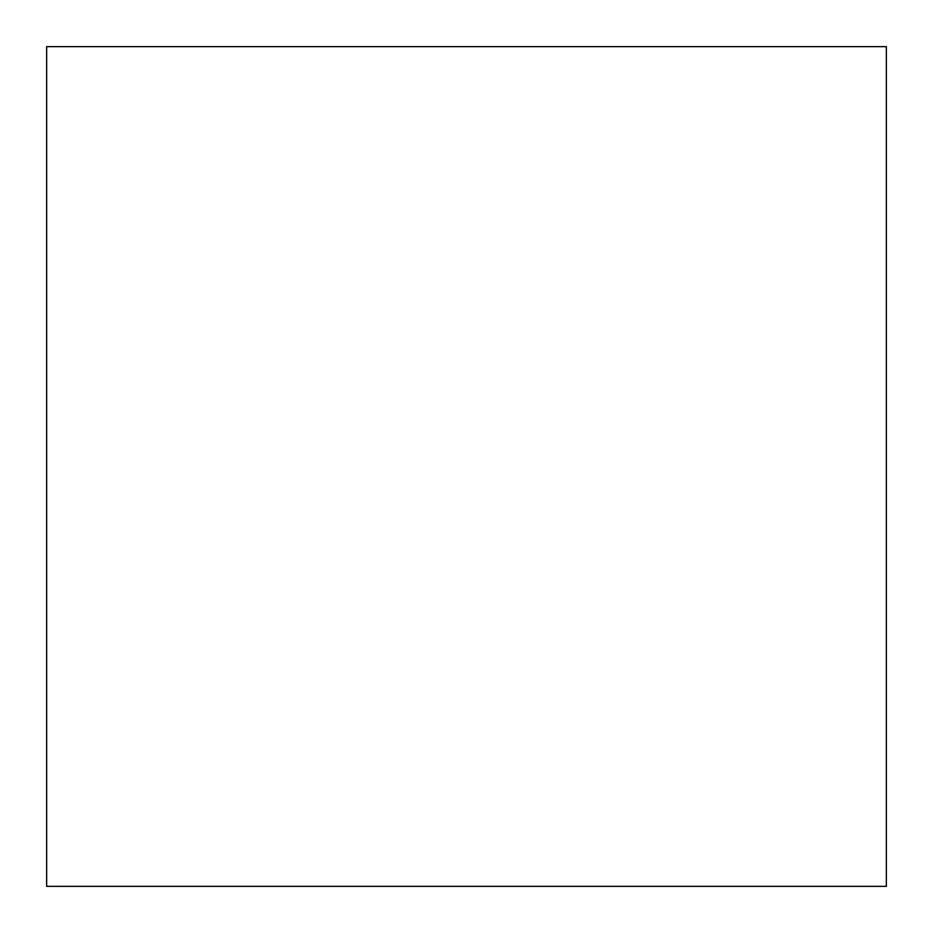<?xml version="1.0" encoding="UTF-8"?>
<svg xmlns="http://www.w3.org/2000/svg" width="933" height="933" viewBox="0 0 933 933"><rect width="100%" height="100%" fill="white"/><g stroke="black" fill="none" stroke-linecap="round" stroke-linejoin="round"><path stroke-width="0.7" stroke-dasharray="4.67 3.5" d="M886.35 46.65L886.35 886.35L886.35 46.65L886.35 886.35L46.65 886.35L46.65 46.65L46.65 886.35L46.65 46.65L886.35 46.65L46.65 46.65"/><path stroke-width="1.4" d="M886.35 886.35L46.65 886.35L46.65 46.65L886.35 46.65L886.35 886.35L46.65 886.35"/></g></svg>

